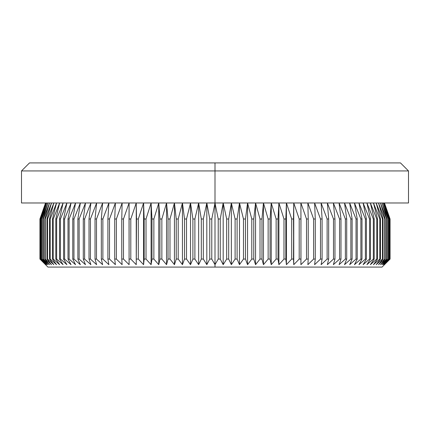 <?xml version="1.0" encoding="UTF-8"?>
<svg xmlns="http://www.w3.org/2000/svg" width="430" height="430" viewBox="0 0 430 430"><rect width="100%" height="100%" fill="white"/><g stroke="black" fill="none" stroke-linecap="round" stroke-linejoin="round"><path stroke-width="0.64" d="M45.537 202.981L39.931 219.004L39.931 259.07L39.931 219.004L45.585 202.981L40.087 219.004L40.087 259.07L45.585 264.676L39.931 259.07L39.931 219.004L45.585 202.981L40.087 219.004L40.087 259.07L45.585 264.676L39.931 259.07L47.94 267.078L382.06 267.078L390.069 259.07L384.415 264.676L389.913 259.07L384.017 264.676L389.349 259.07L383.227 264.676L388.376 259.07L382.044 264.676L387 259.07L380.469 264.676L385.221 259.07L384.737 259.07L378.513 264.676L383.049 259.07L382.469 259.07L376.169 264.676L380.48 259.07L379.808 259.07L373.45 264.676L377.524 259.07L376.766 259.07L370.364 264.676L374.191 259.07L373.342 259.07L366.914 264.676L370.483 259.07L369.547 259.07L363.103 264.676L366.414 259.07L365.392 259.07L358.953 264.676L361.995 259.07L360.888 259.07L354.465 264.676L357.228 259.07L356.04 259.07L349.649 264.676L352.127 259.07L350.864 259.07L344.521 264.676L346.709 259.07L345.371 259.07L339.093 264.676L340.985 259.07L339.571 259.07L333.374 264.676L334.965 259.07L333.487 259.07L327.375 264.676L328.665 259.07L327.123 259.07L321.113 264.676L322.097 259.07L320.495 259.07L314.61 264.676L315.281 259.07L313.62 259.07L307.869 264.676L308.229 259.07L306.515 259.07L300.909 264.676L300.962 259.07L299.199 259.07L293.754 264.676L293.496 259.07L291.685 259.07L286.412 264.676L285.842 259.07L283.988 259.07L278.903 264.676L278.022 259.07L276.135 259.07L271.244 264.676L270.061 259.07L268.137 259.07L263.456 264.676L261.967 259.07L260.016 259.07L255.554 264.676L253.764 259.07L251.792 259.07L247.556 264.676L245.471 259.07L243.477 259.07L239.483 264.676L237.102 259.07L235.102 259.07L231.356 264.676L228.69 259.07L226.674 259.07L223.186 264.676L220.241 259.07L218.22 259.07L215 264.676L215 267.078L382.06 267.078M390.069 259.07L384.415 264.676L389.913 259.07L389.913 219.004L384.415 202.981L390.069 219.004L390.069 259.07M47.94 267.078L215 267.078L215 264.676L211.78 259.07L209.759 259.07L211.78 259.07L211.78 219.004L209.759 219.004L209.759 259.07L206.814 264.676L203.325 259.07L201.31 259.07L203.325 259.07L203.325 219.004L201.31 219.004L201.31 259.07L198.644 264.676L194.898 259.07L192.898 259.07L194.898 259.07L194.898 219.004L192.898 219.004L192.898 259.07L190.517 264.676L186.523 259.07L184.529 259.07L186.523 259.07L186.523 219.004L184.529 219.004L184.529 259.07L182.444 264.676L178.208 259.07L176.236 259.07L178.208 259.07L178.208 219.004L176.236 219.004L176.236 259.07L174.446 264.676L169.984 259.07L168.033 259.07L169.984 259.07L169.984 219.004L168.033 219.004L168.033 259.07L166.544 264.676L161.863 259.07L159.939 259.07L161.863 259.07L161.863 219.004L159.939 219.004L159.939 259.07L158.756 264.676L153.865 259.07L151.978 259.07L153.865 259.07L153.865 219.004L151.978 219.004L151.978 259.07L151.097 264.676L146.012 259.07L144.157 259.07L146.012 259.07L146.012 219.004L144.157 219.004L144.157 259.07L143.588 264.676L138.315 259.07L136.504 259.07L138.315 259.07L138.315 219.004L136.504 219.004L136.245 264.676L130.801 259.07L129.038 259.07L130.801 259.07L130.801 219.004L129.038 219.004L129.091 264.676L123.485 259.07L121.771 259.07L123.485 259.07L123.485 219.004L121.771 219.004L121.771 259.07L122.131 264.676L116.38 259.07L114.719 259.07L116.38 259.07L116.38 219.004L114.719 219.004L114.719 259.07L115.391 264.676L109.505 259.07L107.903 259.07L109.505 259.07L109.505 219.004L107.903 219.004L107.903 259.07L108.887 264.676L102.877 259.07L101.335 259.07L102.877 259.07L102.877 219.004L101.335 219.004L101.335 259.07L102.625 264.676L96.513 259.07L95.035 259.07L96.513 259.07L96.513 219.004L95.035 219.004L95.035 259.07L96.626 264.676L90.429 259.07L89.015 259.07L90.429 259.07L90.429 219.004L89.015 219.004L89.015 259.07L90.907 264.676L84.629 259.07L83.291 259.07L84.629 259.07L84.629 219.004L83.291 219.004L83.291 259.07L85.479 264.676L79.136 259.07L77.873 259.07L79.136 259.07L79.136 219.004L77.873 219.004L77.873 259.07L80.351 264.676L73.96 259.07L72.772 259.07L73.96 259.07L73.96 219.004L72.772 219.004L72.772 259.07L75.535 264.676L69.112 259.07L68.004 259.07L69.112 259.07L69.112 219.004L68.004 219.004L68.004 259.07L71.047 264.676L64.608 259.07L63.586 259.07L64.608 259.07L64.608 219.004L63.586 219.004L63.586 259.07L66.897 264.676L60.453 259.07L59.517 259.07L60.453 259.07L60.453 219.004L59.517 219.004L59.517 259.07L63.086 264.676L56.658 259.07L55.809 259.07L56.658 259.07L56.658 219.004L55.809 219.004L55.809 259.07L59.636 264.676L53.234 259.07L52.476 259.07L53.234 259.07L53.234 219.004L52.476 219.004L52.476 259.07L56.55 264.676L50.192 259.07L49.52 259.07L50.192 259.07L50.192 219.004L49.52 219.004L49.52 259.07L53.831 264.676L47.531 259.07L46.951 259.07L47.531 259.07L47.531 219.004L46.951 219.004L46.951 259.07L51.487 264.676L45.263 259.07L44.779 259.07L45.263 259.07L45.263 219.004L44.779 219.004L44.779 259.07L49.531 264.676L43 259.07L43.387 259.07L43.387 219.004L43 219.004L43 259.07L47.956 264.676L41.624 259.07L41.914 259.07L41.914 219.004L41.624 219.004L41.624 259.07L46.773 264.676L40.651 259.07L40.845 219.004L40.651 259.07L45.983 264.676L40.184 259.07L40.184 219.004L45.983 202.981L40.651 219.004L46.773 202.981L41.624 219.004L41.914 219.004L47.956 202.981L43 219.004L43.387 219.004L49.531 202.981L44.779 219.004L45.263 219.004L51.487 202.981L46.951 219.004L47.531 219.004L53.831 202.981L49.52 219.004L50.192 219.004L56.55 202.981L52.476 219.004L53.234 219.004L59.636 202.981L55.809 219.004L56.658 219.004L63.086 202.981L59.517 219.004L60.453 219.004L66.897 202.981L63.586 219.004L64.608 219.004L71.047 202.981L68.004 219.004L69.112 219.004L75.535 202.981L72.772 219.004L73.96 219.004L80.351 202.981L77.873 219.004L79.136 219.004L85.479 202.981L83.291 219.004L84.629 219.004L90.907 202.981L89.015 219.004L90.429 219.004L96.626 202.981L95.035 219.004L96.513 219.004L102.625 202.981L101.335 219.004L102.877 219.004L108.887 202.981L107.903 219.004L109.505 219.004L115.391 202.981L114.719 219.004L116.38 219.004L122.131 202.981L121.771 219.004L123.485 219.004L129.091 202.981L129.038 219.004L130.801 219.004L136.245 202.981L136.504 219.004L138.315 219.004L143.588 202.981L144.157 219.004L146.012 219.004L151.097 202.981L151.978 219.004L153.865 219.004L158.756 202.981L159.939 219.004L161.863 219.004L166.544 202.981L168.033 219.004L169.984 219.004L174.446 202.981L176.236 219.004L178.208 219.004L182.444 202.981L184.529 219.004L186.523 219.004L190.517 202.981L192.898 219.004L194.898 219.004L198.644 202.981L201.31 219.004L203.325 219.004L206.814 202.981L209.759 219.004L211.78 219.004L215 202.981L21.5 202.981L215 202.981L215 162.922L29.514 162.922L400.486 162.922L215 162.922L215 170.93L408.5 170.93L215 170.93L215 202.981L408.5 202.981L215 202.981L218.22 219.004L220.241 219.004L223.186 202.981L226.674 219.004L228.69 219.004L231.356 202.981L235.102 219.004L237.102 219.004L239.483 202.981L243.477 219.004L245.471 219.004L247.556 202.981L251.792 219.004L253.764 219.004L255.554 202.981L260.016 219.004L261.967 219.004L263.456 202.981L268.137 219.004L270.061 219.004L271.244 202.981L276.135 219.004L278.022 219.004L278.903 202.981L283.988 219.004L285.842 219.004L286.412 202.981L291.685 219.004L293.496 219.004L293.754 202.981L299.199 219.004L300.962 219.004L300.909 202.981L306.515 219.004L308.229 219.004L307.869 202.981L313.62 219.004L315.281 219.004L314.61 202.981L320.495 219.004L322.097 219.004L321.113 202.981L327.123 219.004L328.665 219.004L327.375 202.981L333.487 219.004L334.965 219.004L333.374 202.981L339.571 219.004L340.985 219.004L339.093 202.981L345.371 219.004L346.709 219.004L344.521 202.981L350.864 219.004L352.127 219.004L349.649 202.981L356.04 219.004L357.228 219.004L354.465 202.981L360.888 219.004L361.995 219.004L358.953 202.981L365.392 219.004L366.414 219.004L363.103 202.981L369.547 219.004L370.483 219.004L366.914 202.981L373.342 219.004L374.191 219.004L370.364 202.981L376.766 219.004L377.524 219.004L373.45 202.981L379.808 219.004L380.48 219.004L376.169 202.981L382.469 219.004L383.049 219.004L378.513 202.981L384.737 219.004L385.221 219.004L380.469 202.981L386.613 219.004L387 219.004L382.044 202.981L388.086 219.004L388.376 219.004L383.227 202.981L389.349 219.004L384.017 202.981L389.913 219.004L389.816 259.07L389.913 219.004L384.415 202.981L390.069 219.004L384.463 202.981M218.22 259.07L220.241 259.07L220.241 219.004L218.22 219.004L218.22 259.07L215 264.676L211.78 259.07L211.78 219.004L215 202.981L215 264.676L215 202.981L218.22 219.004L218.22 259.07M228.69 219.004L226.674 219.004L226.674 259.07L228.69 259.07L228.69 219.004L231.356 202.981L231.356 264.676L228.69 259.07L228.69 219.004M237.102 219.004L235.102 219.004L235.102 259.07L237.102 259.07L237.102 219.004L239.483 202.981L239.483 264.676L237.102 259.07L237.102 219.004M245.471 219.004L243.477 219.004L243.477 259.07L245.471 259.07L245.471 219.004L247.556 202.981L247.556 264.676L245.471 259.07L245.471 219.004M253.764 219.004L251.792 219.004L251.792 259.07L253.764 259.07L253.764 219.004L255.554 202.981L255.554 264.676L253.764 259.07L253.764 219.004M261.967 219.004L260.016 219.004L260.016 259.07L261.967 259.07L261.967 219.004L263.456 202.981L263.456 264.676L261.967 259.07L261.967 219.004M270.061 219.004L268.137 219.004L268.137 259.07L270.061 259.07L270.061 219.004L271.244 202.981L271.244 264.676L270.061 259.07L270.061 219.004M278.022 219.004L276.135 219.004L276.135 259.07L278.022 259.07L278.022 219.004L278.903 202.981L278.903 264.676L278.022 259.07L278.022 219.004M285.842 219.004L283.988 219.004L283.988 259.07L285.842 259.07L285.842 219.004L286.412 202.981L286.412 264.676L285.842 259.07L285.842 219.004M293.496 219.004L291.685 219.004L291.685 259.07L293.496 259.07L293.754 202.981L293.754 264.676L293.496 219.004M300.962 219.004L299.199 219.004L299.199 259.07L300.962 259.07L300.909 202.981L306.515 219.004L306.515 259.07L308.229 259.07L308.229 219.004L306.515 219.004L306.515 259.07L300.909 264.676L300.962 219.004M315.281 219.004L313.62 219.004L313.62 259.07L315.281 259.07L315.281 219.004L314.61 202.981L320.495 219.004L320.495 259.07L322.097 259.07L322.097 219.004L320.495 219.004L320.495 259.07L314.61 264.676L315.281 259.07L315.281 219.004M328.665 219.004L327.123 219.004L327.123 259.07L328.665 259.07L328.665 219.004L327.375 202.981L333.487 219.004L333.487 259.07L334.965 259.07L334.965 219.004L333.487 219.004L333.487 259.07L327.375 264.676L328.665 259.07L328.665 219.004M340.985 219.004L339.571 219.004L339.571 259.07L340.985 259.07L340.985 219.004L339.093 202.981L345.371 219.004L345.371 259.07L346.709 259.07L346.709 219.004L345.371 219.004L345.371 259.07L339.093 264.676L340.985 259.07L340.985 219.004M352.127 219.004L350.864 219.004L350.864 259.07L352.127 259.07L352.127 219.004L349.649 202.981L356.04 219.004L356.04 259.07L357.228 259.07L357.228 219.004L356.04 219.004L356.04 259.07L349.649 264.676L352.127 259.07L352.127 219.004M361.995 219.004L360.888 219.004L360.888 259.07L361.995 259.07L361.995 219.004L358.953 202.981L365.392 219.004L365.392 259.07L366.414 259.07L366.414 219.004L365.392 219.004L365.392 259.07L358.953 264.676L361.995 259.07L361.995 219.004M370.483 219.004L369.547 219.004L369.547 259.07L370.483 259.07L370.483 219.004L366.914 202.981L373.342 219.004L373.342 259.07L374.191 259.07L374.191 219.004L373.342 219.004L373.342 259.07L366.914 264.676L370.483 259.07L370.483 219.004M377.524 219.004L376.766 219.004L376.766 259.07L377.524 259.07L377.524 219.004L373.45 202.981L379.808 219.004L379.808 259.07L380.48 259.07L380.48 219.004L379.808 219.004L379.808 259.07L373.45 264.676L377.524 259.07L377.524 219.004M383.049 219.004L382.469 219.004L382.469 259.07L383.049 259.07L383.049 219.004L378.513 202.981L384.737 219.004L384.737 259.07L385.221 259.07L385.221 219.004L384.737 219.004L384.737 259.07L378.513 264.676L383.049 259.07L383.049 219.004M387 219.004L386.613 219.004L386.613 259.07L387 259.07L387 219.004L382.044 202.981L388.086 219.004L388.086 259.07L388.376 259.07L388.376 219.004L388.086 219.004L388.086 259.07L382.044 264.676L387 259.07L387 219.004M389.349 219.004L389.155 259.07L389.349 219.004L384.017 202.981L389.816 219.004L389.816 259.07L384.017 264.676L389.349 259.07L389.349 219.004M215 170.93L21.5 170.93L215 170.93M203.325 219.004L206.814 202.981L206.814 264.676L203.325 259.07L203.325 219.004M206.814 202.981L209.759 219.004L209.759 259.07L206.814 264.676L206.814 202.981M194.898 219.004L198.644 202.981L198.644 264.676L194.898 259.07L194.898 219.004M198.644 202.981L201.31 219.004L201.31 259.07L198.644 264.676L198.644 202.981M186.523 219.004L190.517 202.981L190.517 264.676L186.523 259.07L186.523 219.004M190.517 202.981L192.898 219.004L192.898 259.07L190.517 264.676L190.517 202.981M178.208 219.004L182.444 202.981L182.444 264.676L178.208 259.07L178.208 219.004M182.444 202.981L184.529 219.004L184.529 259.07L182.444 264.676L182.444 202.981M169.984 219.004L174.446 202.981L174.446 264.676L169.984 259.07L169.984 219.004M174.446 202.981L176.236 219.004L176.236 259.07L174.446 264.676L174.446 202.981M161.863 219.004L166.544 202.981L166.544 264.676L161.863 259.07L161.863 219.004M166.544 202.981L168.033 219.004L168.033 259.07L166.544 264.676L166.544 202.981M153.865 219.004L158.756 202.981L158.756 264.676L153.865 259.07L153.865 219.004M158.756 202.981L159.939 219.004L159.939 259.07L158.756 264.676L158.756 202.981M146.012 219.004L151.097 202.981L151.097 264.676L146.012 259.07L146.012 219.004M151.097 202.981L151.978 219.004L151.978 259.07L151.097 264.676L151.097 202.981M138.315 219.004L143.588 202.981L143.588 264.676L138.315 259.07L138.315 219.004M143.588 202.981L144.157 219.004L144.157 259.07L143.588 264.676L143.588 202.981M130.801 219.004L136.245 202.981L136.245 264.676L130.801 259.07L130.801 219.004M136.245 202.981L136.245 264.676L136.245 202.981M123.485 219.004L129.091 202.981L129.091 264.676L123.485 259.07L123.485 219.004M116.38 219.004L122.131 202.981L121.771 219.004L121.771 259.07L122.131 264.676L116.38 259.07L116.38 219.004M109.505 219.004L115.391 202.981L114.719 219.004L114.719 259.07L115.391 264.676L109.505 259.07L109.505 219.004M102.877 219.004L108.887 202.981L107.903 219.004L107.903 259.07L108.887 264.676L102.877 259.07L102.877 219.004M96.513 219.004L102.625 202.981L101.335 219.004L101.335 259.07L102.625 264.676L96.513 259.07L96.513 219.004M90.429 219.004L96.626 202.981L95.035 219.004L95.035 259.07L96.626 264.676L90.429 259.07L90.429 219.004M84.629 219.004L90.907 202.981L89.015 219.004L89.015 259.07L90.907 264.676L84.629 259.07L84.629 219.004M79.136 219.004L85.479 202.981L83.291 219.004L83.291 259.07L85.479 264.676L79.136 259.07L79.136 219.004M73.96 219.004L80.351 202.981L77.873 219.004L77.873 259.07L80.351 264.676L73.96 259.07L73.96 219.004M69.112 219.004L75.535 202.981L72.772 219.004L72.772 259.07L75.535 264.676L69.112 259.07L69.112 219.004M64.608 219.004L71.047 202.981L68.004 219.004L68.004 259.07L71.047 264.676L64.608 259.07L64.608 219.004M60.453 219.004L66.897 202.981L63.586 219.004L63.586 259.07L66.897 264.676L60.453 259.07L60.453 219.004M56.658 219.004L63.086 202.981L59.517 219.004L59.517 259.07L63.086 264.676L56.658 259.07L56.658 219.004M53.234 219.004L59.636 202.981L55.809 219.004L55.809 259.07L59.636 264.676L53.234 259.07L53.234 219.004M50.192 219.004L56.55 202.981L52.476 219.004L52.476 259.07L56.55 264.676L50.192 259.07L50.192 219.004M47.531 219.004L53.831 202.981L49.52 219.004L49.52 259.07L53.831 264.676L47.531 259.07L47.531 219.004M45.263 219.004L51.487 202.981L46.951 219.004L46.951 259.07L51.487 264.676L45.263 259.07L45.263 219.004M43.387 219.004L49.531 202.981L44.779 219.004L44.779 259.07L49.531 264.676L43.387 259.07L43.387 219.004M41.914 219.004L47.956 202.981L43 219.004L43 259.07L47.956 264.676L41.914 259.07L41.914 219.004M40.845 219.004L46.773 202.981L41.624 219.004L41.624 259.07L46.773 264.676L40.845 259.07L40.845 219.004M40.184 219.004L45.983 202.981L40.651 219.004L40.651 259.07L45.983 264.676L40.184 259.07L40.184 219.004M388.376 219.004L383.227 202.981L389.155 219.004L389.155 259.07L383.227 264.676L388.376 259.07L388.376 219.004M385.221 219.004L380.469 202.981L386.613 219.004L386.613 259.07L380.469 264.676L385.221 259.07L385.221 219.004M380.48 219.004L376.169 202.981L382.469 219.004L382.469 259.07L376.169 264.676L380.48 259.07L380.48 219.004M374.191 219.004L370.364 202.981L376.766 219.004L376.766 259.07L370.364 264.676L374.191 259.07L374.191 219.004M366.414 219.004L363.103 202.981L369.547 219.004L369.547 259.07L363.103 264.676L366.414 259.07L366.414 219.004M357.228 219.004L354.465 202.981L360.888 219.004L360.888 259.07L354.465 264.676L357.228 259.07L357.228 219.004M346.709 219.004L344.521 202.981L350.864 219.004L350.864 259.07L344.521 264.676L346.709 259.07L346.709 219.004M334.965 219.004L333.374 202.981L339.571 219.004L339.571 259.07L333.374 264.676L334.965 259.07L334.965 219.004M322.097 219.004L321.113 202.981L327.123 219.004L327.123 259.07L321.113 264.676L322.097 259.07L322.097 219.004M308.229 219.004L307.869 202.981L313.62 219.004L313.62 259.07L307.869 264.676L308.229 259.07L308.229 219.004M293.754 202.981L299.199 219.004L299.199 259.07L293.754 264.676L293.754 202.981M286.412 202.981L291.685 219.004L291.685 259.07L286.412 264.676L286.412 202.981M278.903 202.981L283.988 219.004L283.988 259.07L278.903 264.676L278.903 202.981M271.244 202.981L276.135 219.004L276.135 259.07L271.244 264.676L271.244 202.981M263.456 202.981L268.137 219.004L268.137 259.07L263.456 264.676L263.456 202.981M255.554 202.981L260.016 219.004L260.016 259.07L255.554 264.676L255.554 202.981M247.556 202.981L251.792 219.004L251.792 259.07L247.556 264.676L247.556 202.981M239.483 202.981L243.477 219.004L243.477 259.07L239.483 264.676L239.483 202.981M231.356 202.981L235.102 219.004L235.102 259.07L231.356 264.676L231.356 202.981M220.241 219.004L223.186 202.981L223.186 264.676L220.241 259.07L220.241 219.004M223.186 202.981L226.674 219.004L226.674 259.07L223.186 264.676L223.186 202.981M408.5 202.981L408.5 170.93L400.486 162.922M21.5 202.981L21.5 170.93L29.514 162.922"/></g></svg>
